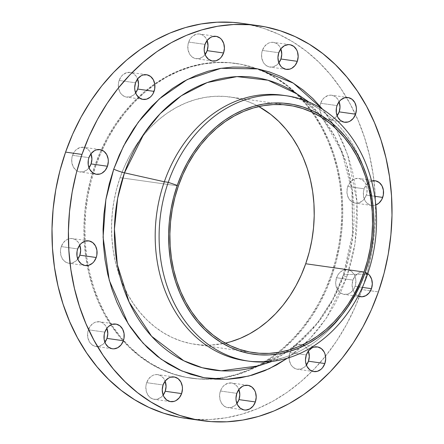 <?xml version="1.0" encoding="UTF-8"?>
<svg xmlns="http://www.w3.org/2000/svg" width="444" height="444" viewBox="0 0 444 444"><rect width="100%" height="100%" fill="white"/><g stroke="black" fill="none" stroke-linecap="round" stroke-linejoin="round"><path stroke-width="0.33" stroke-dasharray="2.22 1.67" d="M320.635 103.274A12.465 10.062 98.1 0 0 319.952 106.066A12.465 10.062 98.1 0 0 328.149 119.919A12.465 10.062 98.1 0 0 337.107 115.74L335.348 117.621L331.674 119.652L327.728 119.847L325.841 119.231L324.109 118.171L321.378 114.879L319.941 110.478L320.024 105.633L320.635 103.274L322.893 99.14L324.453 97.525L328.127 95.493L330.108 95.155L333.96 95.915L337.196 98.446L339.094 101.732A12.465 10.062 98.1 0 0 331.651 95.227A12.465 10.062 98.1 0 0 320.635 103.274L337.04 105.6L320.635 103.274M262.387 50.411A12.465 10.062 98.1 0 0 269.902 67.05A12.465 10.062 98.1 0 0 278.86 62.876L277.095 64.757L273.421 66.789L271.445 67.122L267.593 66.367L264.358 63.836L263.131 62.016L261.694 57.609L261.771 52.769L262.387 50.411L264.646 46.276L267.971 43.423L269.88 42.624L271.856 42.291L275.713 43.046L278.949 45.582L280.847 48.862A12.465 10.062 98.1 0 0 273.404 42.363A12.465 10.062 98.1 0 0 262.387 50.411L278.793 52.736L262.387 50.411M188.639 42.058A12.465 10.062 98.1 0 0 196.148 58.697A12.465 10.062 98.1 0 0 205.111 54.523L203.346 56.405L199.672 58.436L195.726 58.63L193.839 58.014L190.604 55.483L189.377 53.663L187.945 49.262L188.023 44.417L189.605 39.866L190.898 37.923L192.452 36.308L196.131 34.277L198.107 33.938L201.959 34.699L205.195 37.229L207.093 40.515A12.465 10.062 98.1 0 0 199.65 34.01A12.465 10.062 98.1 0 0 188.639 42.058L205.039 44.383L188.639 42.058M119.147 80.458A12.465 10.062 98.1 0 0 126.657 97.103A12.465 10.062 98.1 0 0 135.62 92.924L133.855 94.805L130.181 96.836L126.235 97.031L124.348 96.415L121.112 93.884L119.886 92.063L118.454 87.662L118.531 82.817L119.147 80.458L121.406 76.324L122.96 74.709L126.64 72.677L130.586 72.483L132.467 73.099L135.703 75.63L137.607 78.915A12.465 10.062 98.1 0 0 130.159 72.411A12.465 10.062 98.1 0 0 119.147 80.458L135.548 82.789L119.147 80.458M72.533 155.322A12.465 10.062 98.1 0 0 80.048 171.967A12.465 10.062 98.1 0 0 89.005 167.788L87.246 169.669L83.566 171.7L79.626 171.895L77.739 171.279L76.007 170.219L73.277 166.927L71.839 162.526L71.922 157.681L72.533 155.322L74.792 151.188L76.351 149.573L80.025 147.541L83.972 147.347L85.859 147.963L89.094 150.494L90.992 153.779A12.465 10.062 98.1 0 0 83.55 147.275A12.465 10.062 98.1 0 0 72.533 155.322L88.939 157.653L72.533 155.322M61.294 246.592A12.465 10.062 98.1 0 0 68.809 263.231A12.465 10.062 98.1 0 0 77.767 259.057L76.002 260.933L72.328 262.965L70.352 263.303L66.495 262.543L63.259 260.012L61.133 256.094L60.445 251.382L60.678 248.951L61.294 246.592L63.553 242.457L66.878 239.605L68.787 238.805L70.763 238.472L74.614 239.227L77.85 241.758L79.754 245.044A12.465 10.062 98.1 0 0 72.305 238.545A12.465 10.062 98.1 0 0 61.294 246.592L77.694 248.918L61.294 246.592M88.434 329.803A12.465 10.062 98.1 0 0 95.948 346.448A12.465 10.062 98.1 0 0 104.906 342.269L103.141 344.15L99.467 346.181L95.521 346.376L93.634 345.759L90.398 343.229L89.172 341.408L87.74 337.007L87.818 332.162L88.434 329.803L90.693 325.674L94.017 322.821L95.926 322.022L99.872 321.828L101.754 322.444L104.989 324.975L106.893 328.26A12.465 10.062 98.1 0 0 99.445 321.756A12.465 10.062 98.1 0 0 88.434 329.803L104.84 332.134L88.434 329.803M146.681 382.673A12.465 10.062 98.1 0 0 154.196 399.311A12.465 10.062 98.1 0 0 163.153 395.138L161.394 397.014L157.714 399.045L155.739 399.384L151.887 398.623L148.651 396.092L146.526 392.174L145.832 387.462L146.07 385.026L146.681 382.673L148.94 378.538L152.264 375.685L154.173 374.886L156.149 374.553L160.007 375.308L163.242 377.838L165.14 381.124A12.465 10.062 98.1 0 0 157.698 374.625A12.465 10.062 98.1 0 0 146.681 382.673L163.087 384.998L146.681 382.673M220.435 391.02A12.465 10.062 98.1 0 0 227.944 407.664A12.465 10.062 98.1 0 0 236.907 403.485L235.142 405.366L231.468 407.398L227.522 407.592L225.635 406.976L222.4 404.445L220.274 400.527L219.586 395.809L219.819 393.378L221.401 388.833L222.694 386.891L224.248 385.27L227.927 383.239L231.873 383.044L233.755 383.66L236.991 386.191L238.894 389.477A12.465 10.062 98.1 0 0 231.446 382.972A12.465 10.062 98.1 0 0 220.435 391.02L236.835 393.351L220.435 391.02M289.926 352.619A12.465 10.062 98.1 0 0 297.436 369.264A12.465 10.062 98.1 0 0 306.393 365.085L304.634 366.966L300.96 368.997L297.014 369.192L295.127 368.576L291.891 366.045L290.665 364.224L289.227 359.823L289.31 354.978L290.892 350.427L292.185 348.485L293.739 346.869L297.419 344.838L301.359 344.644L303.246 345.26L306.482 347.791L308.38 351.076A12.465 10.062 98.1 0 0 300.938 344.572A12.465 10.062 98.1 0 0 289.926 352.619L306.327 354.95L289.926 352.619M375.807 204.995A12.465 10.062 -81.9 0 1 371.695 205.455A12.465 10.062 -81.9 0 1 364.18 188.817L347.774 186.491A12.465 10.062 98.1 0 0 355.289 203.13A12.465 10.062 98.1 0 0 366.306 195.083L374.719 196.276L366.306 195.083L364.047 199.217L362.487 200.838L358.813 202.869L354.867 203.058L351.248 201.382L348.518 198.096L347.08 193.689L347.164 188.85L347.774 186.491L350.033 182.356L351.593 180.736L355.267 178.704L359.213 178.516L362.831 180.192L365.562 183.477L366.999 187.884L366.916 192.724L366.306 195.083A12.465 10.062 98.1 0 0 358.791 178.444A12.465 10.062 98.1 0 0 347.774 186.491L364.18 188.817L363.564 191.175L363.486 196.02L364.924 200.422L366.15 202.242L369.386 204.773L371.267 205.383L373.238 205.528L375.807 204.995M358.153 296.043A12.465 10.062 -81.9 0 1 352.941 280.086L336.535 277.755A12.465 10.062 98.1 0 0 344.05 294.4A12.465 10.062 98.1 0 0 355.061 286.347L362.36 287.385L355.061 286.347L352.802 290.481L349.478 293.334L347.569 294.133L343.623 294.328L340.01 292.651L337.274 289.36L335.842 284.959L335.686 282.545L336.535 277.755L338.794 273.621L342.119 270.773L344.028 269.974L347.974 269.78L351.587 271.456L354.318 274.747L355.755 279.148L355.677 283.994L355.061 286.347A12.465 10.062 98.1 0 0 347.547 269.708A12.465 10.062 98.1 0 0 336.535 277.755L352.941 280.086L352.092 284.87L352.78 289.588L354.906 293.506L358.153 296.043M258.558 365.856L291.364 348.729L316.189 324.941L333.25 299.262L344.011 274.642A9.352 1.31 -160.8 0 0 343.312 274.892A9.352 1.31 -160.8 0 0 346.681 277.178L326.179 318.404L309.424 339.321L287.479 358.18L298.69 349.522L308.863 339.904L318.276 329.165L326.845 317.41L334.482 304.739L341.114 291.292L346.681 277.178L351.121 262.554L354.401 247.541L356.482 232.301L357.348 216.972L356.987 201.698L355.411 186.635L352.625 171.922L348.662 157.703L343.556 144.111L337.357 131.285L330.131 119.342L322.76 109.396L337.351 131.274L347.735 154.945L357.026 202.27L355.017 243.861L346.681 277.178A9.352 1.31 19.2 0 1 343.312 274.892A9.352 1.31 19.2 0 1 344.011 274.642A147.741 119.22 98.1 0 0 322.855 118.248A147.741 119.22 98.1 0 0 297.108 93.978L322.555 118.054L341.625 151.448L351.937 190.987L352.53 233.328L343.317 274.88L332.55 299.539L318.437 321.556L301.493 340.154L282.351 354.717L258.558 365.856A147.741 119.22 98.1 0 0 290.032 349.7A147.741 119.22 98.1 0 0 344.011 274.642L363.275 274.131L344.011 274.642L352.725 237.168L352.253 189.383L346.198 163.031L335.098 136.913L318.598 113.12L297.108 93.978M245.105 360.645A134.027 108.153 98.1 0 0 363.497 274.126L367.404 274.681L363.497 274.126A134.027 108.153 98.1 0 0 369.436 252.309A134.027 108.153 98.1 0 0 372.05 233.894A134.027 108.153 -81.9 0 1 369.441 252.292A134.027 108.153 -81.9 0 1 363.497 274.126L363.497 274.126A134.027 108.153 -81.9 0 1 285.975 356.871A134.027 108.153 -81.9 0 1 247.058 360.9M284.687 95.543A134.027 108.153 -81.9 0 1 320.951 110.234A134.027 108.153 -81.9 0 1 372.05 233.888A134.027 108.153 98.1 0 0 282.739 95.249M179.004 417.194L194.661 419.291L210.5 419.475L226.379 417.743L242.13 414.119L257.609 408.635L272.666 401.337L287.157 392.302L300.943 381.618L313.886 369.386L325.868 355.722L336.768 340.759L346.486 324.642L354.928 307.526L362.01 289.571L378.41 291.897L362.01 289.571A199.478 160.972 98.1 0 0 241.808 23.332M94.783 165.934L95.693 166.062A158.963 128.277 -81.9 0 1 154.823 84.56A158.963 128.277 -81.9 0 1 236.119 63.453A158.963 128.277 -81.9 0 1 313.203 112.782A158.963 128.277 -81.9 0 1 331.901 275.607L330.991 275.48A158.963 128.277 98.1 0 0 256.299 68.609A158.963 128.277 98.1 0 0 235.203 63.32A158.963 128.277 98.1 0 0 94.783 165.934L90.276 180.769L86.952 195.987L84.843 211.444L83.96 226.989L84.327 242.474L85.931 257.748L88.75 272.666L92.774 287.085L97.946 300.866L104.235 313.869L111.561 325.979L119.869 337.074L129.071 347.053L139.077 355.811L149.794 363.264L161.122 369.353L172.949 374.003L185.159 377.178L197.636 378.849L210.262 378.998L222.91 377.616L235.464 374.73L247.796 370.357L259.796 364.546L271.345 357.348L282.329 348.829L292.646 339.083L302.192 328.194L310.883 316.272L318.626 303.424L325.352 289.788L330.991 275.48L335.498 260.645L338.822 245.427L340.931 229.975L341.813 214.43L341.447 198.945L339.843 183.666L337.024 168.748L333 154.329L327.827 140.554L321.539 127.545L314.213 115.434L305.905 104.34L296.703 94.367L286.696 85.609L275.979 78.15L264.652 72.067L252.825 67.41L240.615 64.236L228.138 62.565L215.512 62.421L202.864 63.797L190.31 66.683L177.977 71.057L165.978 76.873L154.429 84.071L143.445 92.585L133.128 102.331L123.582 113.22L114.896 125.147L107.148 137.99L100.422 151.632L94.783 165.934A158.963 128.277 98.1 0 0 190.57 378.094A158.963 128.277 98.1 0 0 212.299 378.876A158.963 128.277 98.1 0 0 277.889 352.486A158.963 128.277 98.1 0 0 330.991 275.48L331.901 275.607A158.963 128.277 -81.9 0 1 213.475 378.987A158.963 128.277 -81.9 0 1 191.481 378.221A158.963 128.277 -81.9 0 1 123.482 340.359A158.963 128.277 -81.9 0 1 88.112 265.451A158.963 128.277 -81.9 0 1 95.693 166.062L94.783 165.934M120.069 177.661A124.925 100.81 98.1 0 0 195.349 344.394A124.925 100.81 98.1 0 0 225.275 343.134L210.822 345.105L200.904 344.988L191.098 343.678L181.502 341.181L172.205 337.523L163.303 332.745L154.884 326.884L147.014 319.996L139.782 312.16L133.256 303.441L127.495 293.922L122.561 283.699L118.493 272.871L115.329 261.538L113.115 249.817L111.855 237.812L111.566 225.641L112.26 213.425L113.919 201.282L116.528 189.322L120.069 177.661L178.394 185.936L120.069 177.661L124.503 166.422L129.792 155.7L135.875 145.604L142.702 136.236L150.205 127.678L158.314 120.019L166.944 113.325L176.018 107.67L185.448 103.102L195.144 99.667L205.011 97.391L214.952 96.309L224.869 96.426L234.676 97.741L244.272 100.233L253.568 103.89L258.824 106.554A124.925 100.81 98.1 0 0 230.425 97.02A124.925 100.81 98.1 0 0 120.069 177.661M185.792 418.342A199.478 160.972 98.1 0 0 362.01 289.571L367.66 270.957L371.833 251.859L374.481 232.462L375.585 212.959L375.13 193.523L373.121 174.353L369.575 155.633L364.53 137.54L358.036 120.252L350.15 103.929L340.953 88.733L330.53 74.808L318.981 62.288L306.421 51.299L292.968 41.941L278.754 34.305L263.914 28.466L248.596 24.481L241.991 23.36M331.901 275.607L326.262 289.915L319.536 303.557L311.793 316.4L303.102 328.321L293.556 339.21L283.239 348.962L272.255 357.476L260.711 364.674L248.712 370.485L236.375 374.858L223.82 377.75L211.172 379.126L198.546 378.982L186.069 377.311L173.859 374.131L162.038 369.48L150.71 363.397L139.988 355.938L129.981 347.18L120.779 337.207L112.471 326.107L105.145 313.997L98.862 300.993L93.684 287.213L89.666 272.794L86.841 257.875L85.237 242.602L84.876 227.117L85.753 211.572L87.862 196.115L91.187 180.897L95.693 166.062L101.337 151.759L108.059 138.117L115.806 125.275L124.492 113.348L134.038 102.464L144.356 92.713L155.339 84.199L166.889 77.001L178.888 71.184L191.22 66.816L203.774 63.925L216.422 62.549L229.049 62.693L241.525 64.363L253.735 67.544L265.562 72.194L276.889 78.277L287.607 85.736L297.619 94.494L306.821 104.468L315.123 115.568L322.455 127.672L328.738 140.681L333.916 154.462L337.934 168.881L340.759 183.799L342.357 199.073L342.724 214.557L341.841 230.103L339.732 245.56L336.408 260.778L331.901 275.607M371.672 181.035L369.763 181.829L366.439 184.682L364.18 188.817A12.465 10.062 -81.9 0 1 371.595 181.058M367.993 273.782L364.374 272.105L360.434 272.3L358.524 273.099L355.2 275.952L352.941 280.086A12.465 10.062 -81.9 0 1 363.952 272.033A12.465 10.062 -81.9 0 1 367.771 273.615M344.555 122.244L328.149 119.919M286.302 69.375L269.902 67.05M212.554 61.028L196.148 58.697M143.062 99.428L126.657 97.103M96.453 174.292L80.048 171.967M85.209 265.556L68.809 263.231M112.349 348.773L95.948 346.448M170.596 401.637L154.196 399.311M244.35 409.99L227.944 407.664M313.841 371.589L297.436 369.264M371.695 205.455L355.289 203.13M360.45 296.725L344.05 294.4M308.946 102.048L320.951 110.234M235.203 63.32L236.119 63.453M253.668 352.664L195.349 344.394M288.75 105.289L230.425 97.02M190.57 378.094L191.481 378.221M272.172 361.394L285.975 356.871M363.952 272.033L347.547 269.708M375.191 180.769L358.791 178.444M317.343 346.897L300.938 344.572M247.852 385.303L231.446 382.972M174.098 376.95L157.698 374.625M115.851 324.081L99.445 321.756M88.711 240.87L72.305 238.545M99.95 149.6L83.55 147.275M146.564 74.736L130.159 72.411M216.056 36.336L199.65 34.01M289.804 44.689L273.404 42.363M348.052 97.552L331.651 95.227"/><path stroke-width="0.67" d="M355.566 114.197A12.465 10.062 -81.9 0 1 344.555 122.244A12.465 10.062 -81.9 0 1 337.04 105.6L336.424 107.959L336.347 112.804L337.784 117.205L340.515 120.496L344.128 122.172L348.074 121.978L349.983 121.179L353.307 118.326L355.566 114.197L356.415 109.407L356.26 106.993L354.828 102.592L352.092 99.301L348.479 97.625L344.533 97.819L340.859 99.85L339.299 101.471L337.04 105.6A12.465 10.062 -81.9 0 1 348.052 97.552A12.465 10.062 -81.9 0 1 355.566 114.197L339.161 111.866L355.566 114.197M337.107 115.74A12.465 10.062 98.1 0 0 339.161 111.866L336.907 116.001M297.319 61.328A12.465 10.062 -81.9 0 1 286.302 69.375A12.465 10.062 -81.9 0 1 278.793 52.736L277.944 57.526L278.632 62.238L280.758 66.162L282.267 67.627L285.881 69.303L289.827 69.114L291.736 68.315L295.06 65.462L297.319 61.328L298.168 56.538L297.474 51.826L296.575 49.728L293.845 46.437L290.232 44.761L288.261 44.616L284.376 45.749L281.052 48.601L278.793 52.736A12.465 10.062 -81.9 0 1 289.804 44.689A12.465 10.062 -81.9 0 1 297.319 61.328L280.913 59.002L297.319 61.328M278.86 62.876A12.465 10.062 98.1 0 0 280.913 59.002L278.654 63.137M223.565 52.98A12.465 10.062 -81.9 0 1 212.554 61.028A12.465 10.062 -81.9 0 1 205.039 44.383L204.19 49.173L204.345 51.587L205.783 55.988L208.514 59.28L212.127 60.956L216.073 60.761L219.752 58.73L221.306 57.11L223.565 52.98L224.414 48.191L223.726 43.473L221.6 39.555L220.091 38.084L216.478 36.408L212.532 36.602L210.623 37.401L207.298 40.249L205.039 44.383A12.465 10.062 -81.9 0 1 216.056 36.336A12.465 10.062 -81.9 0 1 223.565 52.98L207.165 50.649L223.565 52.98M205.111 54.523A12.465 10.062 98.1 0 0 207.165 50.649L204.906 54.784M154.074 91.381A12.465 10.062 -81.9 0 1 143.062 99.428A12.465 10.062 -81.9 0 1 135.548 82.789L134.698 87.573L134.854 89.988L136.291 94.389L139.022 97.68L142.641 99.356L146.581 99.162L150.261 97.131L151.815 95.516L153.108 93.573L154.69 89.022L154.773 84.177L153.335 79.776L150.599 76.485L146.986 74.808L143.04 75.003L141.131 75.802L137.807 78.655L135.548 82.789A12.465 10.062 -81.9 0 1 146.564 74.736A12.465 10.062 -81.9 0 1 154.074 91.381L137.673 89.05L154.074 91.381M135.62 92.924A12.465 10.062 98.1 0 0 137.673 89.05L135.414 93.185M107.465 166.245A12.465 10.062 -81.9 0 1 96.453 174.292A12.465 10.062 -81.9 0 1 88.939 157.653L88.323 160.007L88.245 164.852L89.682 169.253L92.413 172.544L96.026 174.22L99.972 174.026L101.881 173.227L105.206 170.379L107.465 166.245L108.314 161.455L108.158 159.041L106.727 154.64L103.99 151.349L100.377 149.672L96.431 149.867L94.522 150.666L91.198 153.519L88.939 157.653A12.465 10.062 -81.9 0 1 99.95 149.6A12.465 10.062 -81.9 0 1 107.465 166.245L91.059 163.914L107.465 166.245M89.005 167.788A12.465 10.062 98.1 0 0 91.059 163.914L88.8 168.048M96.226 257.509A12.465 10.062 -81.9 0 1 85.209 265.556A12.465 10.062 -81.9 0 1 77.694 248.918L77.084 251.276L77.001 256.116L78.438 260.523L81.169 263.808L84.787 265.484L88.733 265.296L92.408 263.264L93.967 261.644L96.226 257.509L96.836 255.15L96.92 250.311L95.482 245.904L92.752 242.618L89.133 240.942L85.187 241.131L81.513 243.162L79.953 244.783L77.694 248.918A12.465 10.062 -81.9 0 1 88.711 240.87A12.465 10.062 -81.9 0 1 96.226 257.509L79.82 255.183L96.226 257.509M77.767 259.057A12.465 10.062 98.1 0 0 79.82 255.183L77.561 259.318M123.365 340.726A12.465 10.062 -81.9 0 1 112.349 348.773A12.465 10.062 -81.9 0 1 104.84 332.134L104.223 334.487L104.14 339.333L105.578 343.734L108.308 347.025L111.927 348.701L113.892 348.845L117.777 347.708L121.107 344.86L123.365 340.726L123.976 338.367L124.059 333.522L122.622 329.121L119.891 325.829L116.273 324.153L112.326 324.348L108.652 326.379L107.093 327.999L104.84 332.134A12.465 10.062 -81.9 0 1 115.851 324.081A12.465 10.062 -81.9 0 1 123.365 340.726L106.96 338.4L123.365 340.726M104.906 342.269A12.465 10.062 98.1 0 0 106.96 338.4L104.701 342.529M181.613 393.589A12.465 10.062 -81.9 0 1 170.596 401.637A12.465 10.062 -81.9 0 1 163.087 384.998L162.238 389.788L162.926 394.5L163.825 396.603L166.561 399.889L170.174 401.565L174.12 401.376L176.029 400.577L179.354 397.724L181.613 393.589L182.462 388.8L182.306 386.391L180.869 381.984L178.138 378.699L174.525 377.023L170.579 377.211L168.67 378.011L165.346 380.863L163.087 384.998A12.465 10.062 -81.9 0 1 174.098 376.95A12.465 10.062 -81.9 0 1 181.613 393.589L165.207 391.264L181.613 393.589M163.153 395.138A12.465 10.062 98.1 0 0 165.207 391.264L162.948 395.399M255.361 401.942A12.465 10.062 -81.9 0 1 244.35 409.99A12.465 10.062 -81.9 0 1 236.835 393.351L235.986 398.135L236.141 400.549L237.579 404.95L240.309 408.241L243.923 409.917L245.893 410.062L249.778 408.924L253.102 406.077L255.361 401.942L256.21 397.152L255.522 392.441L254.623 390.337L251.887 387.046L248.274 385.37L244.328 385.564L242.418 386.363L239.094 389.216L236.835 393.351A12.465 10.062 -81.9 0 1 247.852 385.303A12.465 10.062 -81.9 0 1 255.361 401.942L238.961 399.617L255.361 401.942M236.907 403.485A12.465 10.062 98.1 0 0 238.961 399.617L236.702 403.751M324.853 363.542A12.465 10.062 -81.9 0 1 313.841 371.589A12.465 10.062 -81.9 0 1 306.327 354.95L305.478 359.734L305.633 362.149L307.07 366.55L309.801 369.841L313.414 371.517L317.36 371.323L321.04 369.291L322.594 367.676L324.853 363.542L325.702 358.752L325.014 354.04L324.114 351.937L321.378 348.645L317.765 346.969L313.819 347.164L311.91 347.963L308.586 350.816L306.327 354.95A12.465 10.062 -81.9 0 1 317.343 346.897A12.465 10.062 -81.9 0 1 324.853 363.542L308.452 361.211L324.853 363.542M306.393 365.085A12.465 10.062 98.1 0 0 308.452 361.211L306.194 365.345M382.706 197.408A12.465 10.062 -81.9 0 1 375.807 204.995L378.887 203.163L381.735 199.6L383.322 195.049L383.4 190.21L381.968 185.808L379.231 182.517L375.618 180.841L371.595 181.058A12.465 10.062 -81.9 0 1 375.191 180.769A12.465 10.062 -81.9 0 1 382.706 197.408L374.719 196.276L382.706 197.408M371.467 288.678A12.465 10.062 -81.9 0 1 360.45 296.725A12.465 10.062 -81.9 0 1 358.153 296.043L361.993 296.792L365.878 295.66L369.208 292.812L371.467 288.678L372.311 283.888L371.622 279.176L369.497 275.252L367.771 273.615A12.465 10.062 -81.9 0 1 371.467 288.678L362.36 287.385L371.467 288.678M287.479 358.18L269.181 368.736L248.712 376.085L226.69 379.309L204.018 377.7L181.79 370.94L161.144 359.202L143.062 343.168L128.238 323.876L109.274 280.342L103.086 237.224L105.855 199.622L113.725 169.147A9.352 1.31 -160.8 0 0 124.475 172.827L117.654 198.268L114.424 229.143L117.327 264.68L129.137 302.103L151.593 336.258L183.761 360.75L202.259 367.732L221.389 370.807L258.558 365.856L272.172 361.394M168.248 182.318L177.234 185.398A126.485 102.065 -81.9 0 1 312.398 110.706A126.485 102.065 -81.9 0 1 365.184 272.561L367.404 274.681A134.027 108.153 98.1 0 0 311.472 103.175A134.027 108.153 98.1 0 0 168.248 182.318A134.027 108.153 -81.9 0 1 286.641 95.799A134.027 108.153 -81.9 0 1 367.404 274.681A134.027 108.153 -81.9 0 1 249.006 361.194A134.027 108.153 -81.9 0 1 168.248 182.318L164.341 181.763L168.248 182.318A134.027 108.153 98.1 0 0 224.181 353.824A134.027 108.153 98.1 0 0 367.404 274.681L365.184 272.561A126.485 102.065 -81.9 0 1 230.025 347.252A126.485 102.065 -81.9 0 1 177.234 185.398L168.248 182.318M286.641 95.799L282.739 95.249A134.027 108.153 98.1 0 0 164.341 181.763A134.027 108.153 -81.9 0 1 284.687 95.543M287.856 357.92L276.468 365.018L264.63 370.751L252.47 375.063L240.087 377.911L227.611 379.27L215.162 379.126L202.858 377.478L190.815 374.348L179.154 369.758L167.982 363.758L157.409 356.399L147.541 347.763L138.467 337.928L130.275 326.984L123.044 315.04L116.85 302.214L111.744 288.622L107.781 274.403L104.995 259.69L103.413 244.627L103.058 229.354L103.924 214.025L106.005 198.784L109.28 183.772L113.725 169.147L123.51 146.159L138.345 122.083L159.402 98.834L187.229 79.554L220.995 68.304L257.87 68.914L293.345 83.145L322.76 109.396L312.865 98.562L302.991 89.927L292.424 82.567L281.252 76.568L269.591 71.984L257.548 68.848L245.243 67.199L232.789 67.055L220.318 68.415L207.936 71.262L195.771 75.574L183.938 81.308L172.549 88.412L161.716 96.809L151.543 106.421L142.124 117.161L133.561 128.915L125.924 141.586L119.292 155.039L113.725 169.147A9.352 1.31 19.2 0 0 124.475 172.827L144.089 133.544L160.184 113.642L181.28 95.799L207.265 82.528L236.952 76.607L267.96 80.22L297.108 93.978A147.741 119.22 98.1 0 0 124.475 172.827L164.341 181.763L124.475 172.827A147.741 119.22 98.1 0 0 141.125 323.127A147.741 119.22 98.1 0 0 258.558 365.856M258.208 25.658L241.808 23.332A199.478 160.972 98.1 0 0 65.59 152.103L81.99 154.429A199.478 160.972 -81.9 0 1 258.208 25.658A199.478 160.972 -81.9 0 1 378.41 291.897A199.478 160.972 -81.9 0 1 202.192 420.668A199.478 160.972 -81.9 0 1 81.99 154.429L65.59 152.103L59.934 170.718L55.761 189.816L53.114 209.207L52.009 228.716L52.47 248.152L54.479 267.316L58.02 286.041L63.065 304.134L69.564 321.423L77.445 337.745L86.647 352.941L97.07 366.866L108.614 379.387L121.173 390.376L134.626 399.733L148.84 407.37L163.681 413.209L179.004 417.194M364.03 272.022A124.925 100.81 -81.9 0 1 253.668 352.664A124.925 100.81 -81.9 0 1 178.394 185.936A124.925 100.81 -81.9 0 1 288.75 105.289A124.925 100.81 -81.9 0 1 364.03 272.022L305.705 263.753L364.03 272.022L367.565 260.367L370.179 248.407L371.839 236.258L372.527 224.042L372.244 211.871L370.984 199.872L368.764 188.145L365.606 176.812L361.538 165.984L356.599 155.766L350.838 146.248L344.311 137.529L337.079 129.687L329.215 122.805L320.79 116.944L311.888 112.16L302.597 108.508L293.001 106.011L283.194 104.695L273.276 104.584L263.331 105.666L253.469 107.936L243.773 111.372L234.343 115.94L225.269 121.595L216.639 128.288L208.53 135.947L201.027 144.505L194.2 153.879L188.112 163.969L182.828 174.692L178.394 185.936L174.853 197.591L172.239 209.551L170.579 221.695L169.891 233.916L170.18 246.081L171.434 258.086L173.654 269.813L176.812 281.141L180.88 291.969L185.82 302.192L191.58 311.71L198.107 320.429L205.339 328.271L213.203 335.153L221.628 341.014L230.53 345.793L239.827 349.45L249.423 351.948L259.224 353.258L269.147 353.374L279.087 352.292L288.955 350.022L298.646 346.586L308.075 342.019L317.155 336.358L325.785 329.67L333.894 322.005L341.397 313.453L348.224 304.079L354.306 293.984L359.596 283.266L364.03 272.022M225.275 343.134A124.925 100.81 98.1 0 0 305.705 263.753A124.925 100.81 98.1 0 0 258.824 106.554L270.89 114.535L278.76 121.417L285.991 129.254L292.518 137.979L298.279 147.491L303.213 157.714L307.281 168.542L310.445 179.876L312.659 191.597L313.919 203.602L314.208 215.773L313.514 227.988L311.855 240.137L309.246 252.098L305.705 263.753L301.271 274.997L295.981 285.714L289.899 295.809L283.072 305.178L275.569 313.736L267.46 321.395L258.83 328.088L249.756 333.744L240.326 338.317L230.63 341.752L225.275 343.134M241.991 23.36L232.934 22.383L217.094 22.2L201.221 23.932L185.464 27.556L169.985 33.039L154.928 40.337L140.437 49.367L126.657 60.057L113.708 72.289L101.726 85.953L90.826 100.916L81.108 117.033L72.666 134.149L65.59 152.103A199.478 160.972 98.1 0 0 185.792 418.342L202.192 420.668M339.094 101.732L340.01 107.082L339.161 111.866A12.465 10.062 98.1 0 0 339.094 101.732M280.847 48.862L281.762 54.212L280.913 59.002A12.465 10.062 98.1 0 0 280.847 48.862M207.093 40.515L208.014 45.865L207.165 50.649A12.465 10.062 98.1 0 0 207.093 40.515M137.607 78.915L138.522 84.266L137.673 89.05A12.465 10.062 98.1 0 0 137.607 78.915M90.992 153.779L91.908 159.13L91.059 163.914A12.465 10.062 98.1 0 0 90.992 153.779M79.754 245.044L80.669 250.394L79.82 255.183A12.465 10.062 98.1 0 0 79.754 245.044M106.893 328.26L107.809 333.611L106.96 338.4A12.465 10.062 98.1 0 0 106.893 328.26M165.14 381.124L166.056 386.474L165.207 391.264A12.465 10.062 98.1 0 0 165.14 381.124M238.894 389.477L239.81 394.827L238.961 399.617A12.465 10.062 98.1 0 0 238.889 389.477M308.38 351.076L309.301 356.427L308.452 361.211A12.465 10.062 98.1 0 0 308.38 351.076M378.41 291.897L371.334 309.851L362.892 326.967L353.174 343.084L342.274 358.047L330.292 371.711L317.343 383.943L303.563 394.633L289.072 403.663L274.015 410.961L258.536 416.444L242.779 420.068L226.906 421.8L211.067 421.617L195.404 419.519L180.086 415.534L165.246 409.695L151.032 402.059L137.579 392.701L125.019 381.712L113.47 369.192L103.047 355.267L93.851 340.071L85.964 323.748L79.47 306.46L74.425 288.367L70.879 269.647L68.87 250.477L68.415 231.041L69.519 211.538L72.167 192.141L76.34 173.043L81.99 154.429L89.072 136.475L97.514 119.358L107.232 103.241L118.132 88.278L130.114 74.614L143.057 62.382L156.843 51.698L171.334 42.663L186.391 35.365L201.87 29.881L217.621 26.257L233.5 24.525L249.339 24.709L264.996 26.806L280.319 30.791L295.16 36.63L309.374 44.267L322.827 53.624L335.387 64.613L346.931 77.134L357.353 91.059L366.555 106.255L374.436 122.577L380.935 139.866L385.98 157.959L389.521 176.684L391.53 195.848L391.991 215.285L390.887 234.793L388.239 254.184L384.066 273.282L378.41 291.897M247.058 360.9A134.027 108.153 -81.9 0 1 164.341 181.763A134.027 108.153 98.1 0 0 245.105 360.645L249.006 361.194M365.184 272.561L360.695 283.944L355.344 294.799L349.184 305.017L342.269 314.502L334.671 323.165L326.468 330.924L317.726 337.701L308.536 343.428L298.99 348.052L289.172 351.531L279.187 353.829L269.12 354.928L259.074 354.812L249.151 353.48L239.433 350.954L230.025 347.252L221.012 342.413L212.482 336.474L204.518 329.509L197.197 321.573L190.587 312.743L184.754 303.108L179.753 292.757L175.635 281.796L172.439 270.318L170.191 258.452L168.914 246.298L168.626 233.977L169.325 221.606L171.007 209.307L173.654 197.197L177.234 185.398L181.724 174.015L187.079 163.159L193.24 152.941L200.15 143.451L207.748 134.787L215.956 127.034L224.697 120.257L233.883 114.53L243.434 109.907L253.247 106.427L263.237 104.129L273.299 103.03L283.344 103.147L293.273 104.473L302.986 107.004L312.398 110.706L321.412 115.545L329.942 121.478L337.906 128.449L345.227 136.386L351.831 145.216L357.664 154.851L362.665 165.201L366.783 176.163L369.985 187.634L372.227 199.506L373.504 211.66L373.793 223.981L373.093 236.352L371.417 248.651L368.77 260.756L365.184 272.561M297.108 93.978L308.946 102.048"/></g></svg>
